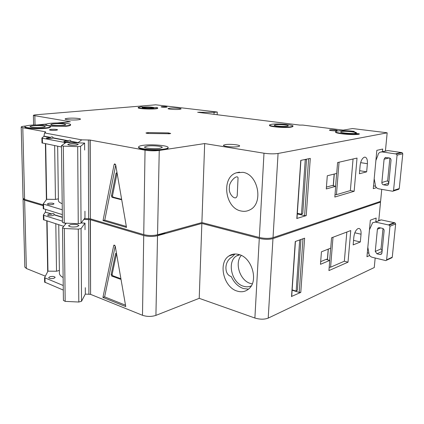 <?xml version="1.0" encoding="UTF-8"?>
<svg xmlns="http://www.w3.org/2000/svg" width="424" height="424" viewBox="0 0 424 424"><rect width="100%" height="100%" fill="white"/><g stroke="black" fill="none" stroke-linecap="round" stroke-linejoin="round"><path stroke-width="0.64" d="M70.463 224.662C74.873 224.031 77.672 224.344 78.859 225.605L76.993 226.702C72.594 227.344 69.785 227.036 68.561 225.785L70.463 224.662M85.314 287.689L85.341 293.986L81.519 301.289L78.8 302.031L65.179 301.374L64.31 228.531L62.508 227.794L66.287 223.172M65.179 301.374L63.42 300.415L62.508 227.794M63.128 277.529C60.796 276.273 59.556 274.906 59.418 273.422L59.413 273.035M85.033 229.713L85.001 223.125L81.074 228.584L78.281 229.124L64.31 228.531M81.519 301.289L81.074 228.584M78.8 302.031L78.281 229.124M85.001 223.125L81.175 222.966M234.97 254.013L232.225 256.822C228.329 259.165 226.231 262.62 225.928 267.2C225.796 272.229 227.587 275.372 231.308 276.628C234.059 282.654 238.081 286.624 243.371 288.537L248.48 289.163M239.231 254.623L236.269 256.043C226.739 262.048 231.758 283.062 243.487 286.242C246.249 287.106 248.846 286.984 251.262 285.866M241.298 255.439C234.287 263.028 239.984 280.619 250.425 283.449L252.264 283.879M239.051 254.676L238.717 255.195M369.452 229.803L372.627 222.711L375.426 222.07L389.306 225.123L394.993 222.86L395.656 223.967L392.274 257.167L391.522 257.909M395.656 223.967L389.969 226.246L386.619 259.843L392.274 257.167M378.431 220.517L381.213 219.881L394.993 222.86M382.13 251.003L381.017 248.893L375.272 251.437L376.925 253.791L379.883 254.517L381.473 254.087L381.923 253.059L384.118 230.693C384.118 229.49 383.556 228.7 382.432 228.335L379.438 227.683L377.975 228.038L377.397 229.209L375.272 251.437M382.999 228.557L381.017 248.893M389.969 226.246L389.306 225.123M392.073 257.649L385.771 260.596L372.097 257.251C369.914 256.472 368.822 254.914 368.816 252.572L367.825 247.309M386.407 260.331L386.619 259.843M358.094 228.552C355.869 229.813 354.448 232.644 353.844 237.043L353.155 244.913L360.336 241.977L361.036 234.218C361.243 230.979 360.612 229.061 359.154 228.472L358.094 228.552M162.27 312.88L158.274 314.454M155.301 235.235L162.222 234.223L165.71 232.532M162.233 233.757L158.783 234.44L164.713 232.808L162.233 233.757M237.133 291.076C223.602 287.297 217.857 262.869 228.881 256.017C231.822 254.013 235.161 253.515 238.903 254.522C251.835 257.432 258.719 280.81 248.93 288.765C245.565 291.701 241.632 292.47 237.133 291.076M53.912 278.314L55.168 277.376C54.41 276.416 52.661 276.199 49.921 276.718L48.649 277.672C49.417 278.621 51.177 278.838 53.912 278.314M62.376 217.168L54.208 214.671L52.92 215.583C50.122 215.964 48.331 215.79 47.546 215.053L48.85 214.332L51.77 214.136L45.363 212.175L43.391 214.926L43.805 215.355L62.423 221.153M54.208 214.671L54.208 214.634C54.044 213.442 53.233 213.203 51.765 213.924L51.77 214.136M375.171 258.02L374.26 267.539L268.201 318.122C264.359 319.553 259.923 319.521 254.888 318.032L199.216 298.326L155.921 315.376C151.474 316.797 146.996 316.765 142.496 315.286L90.598 294.378L90.402 219.621L83.761 219.473M90.598 294.272L90.227 219.664M85.272 294.118L90.455 294.32M45.32 276.141L26.352 268.498L24.82 266.945M254.888 318.032L259.287 238.426L201.856 223.437L157.527 235.718C152.958 236.735 148.358 236.682 143.725 235.548L90.381 219.706M259.287 238.426C264.486 239.571 269.044 239.629 272.971 238.595L268.201 318.122M379.326 201.782L380.529 202.116L272.971 238.595M43.179 205.693L24.624 200.181L23.071 199.201L23.235 198.713M375.839 221.498L376.168 218.042L370.348 220.199L366.951 256.732L369.649 255.529M331.557 237.8L330.731 248.125L321.44 251.814L320.475 264.316L329.75 260.416L328.934 270.581L348.019 262.18L350.754 230.561L331.557 237.8M378.791 220.263L380.529 202.116M291.712 296.376L300.786 292.412L299.217 292.401L302.985 238.76M300.786 292.412L304.628 238.171L295.263 241.526L291.532 296.652M292.152 289.868L296.159 291.103L297.425 290.122L300.95 239.491M299.699 239.936L296.159 291.103M292.125 290.212L299.217 292.401M113.696 245.613L114.072 245.051L115.227 246.106L125.753 306.579L102.926 297.441L113.696 245.613L114.851 245.295M55.809 223.814L56.514 271.238L47.96 271.153L44.552 277.699L63.229 285.5M47.96 271.153L47.064 221.026M51.765 213.924L45.363 212.175M45.357 211.968L45.765 209.599M63.287 290.074L44.637 282.108M43.444 219.664L63.706 226.326M199.216 298.326L201.856 223.437M47.811 271.429L46.91 220.978M47.689 271.662L46.783 220.936M59.376 270.417L56.514 271.238M62.376 217.38L54.214 214.883M115.222 246.079L104.617 296.869L125.515 305.195M104.617 296.869L102.926 297.441M116.515 253.663L112.137 274.423L111.125 274.741L111.713 276.05L120.315 279.193L120.92 278.812M111.125 274.741L115.519 253.812L115.805 253.377L116.552 253.727M112.137 274.423L112.731 275.727L120.904 278.711M320.682 261.629L326.549 259.191L326.931 259.668L329.75 260.416M333.004 237.255L330.593 267.2L344.346 261.221L346.832 232.039M344.346 261.221L348.019 262.18M330.593 267.2L329.204 267.21M367.317 252.81L368.806 253.176M353.552 240.366L360.336 241.977M375.903 160.42L377.895 155.417C378.091 153.864 378.865 152.773 380.206 152.152L382.072 151.919L396.382 154.034L402.116 152.651L402.795 153.753L399.254 188.563L398.39 189.401M402.795 153.753L397.071 155.152L393.551 190.403L399.254 188.563M381.361 151.887L387.907 150.578L402.116 152.651M388.803 182.898L387.658 180.788L381.86 182.511C381.86 183.735 382.427 184.509 383.566 184.832L386.614 185.362L387.886 185.108L388.723 183.693L391.023 160.235C391.023 158.979 390.446 158.205 389.285 157.908L385.183 157.601L384.091 159.201L381.86 182.511M389.873 158.094L387.658 180.788M397.071 155.152L396.382 154.034M398.873 189.237L392.677 191.251L378.579 188.797C376.332 188.15 375.208 186.613 375.208 184.175L374.196 178.774M393.165 191.086L393.551 190.403M69.668 143.847C74.205 143.513 77.083 143.736 78.297 144.51L76.378 145.151C71.852 145.49 68.964 145.278 67.713 144.505L69.668 143.847M84.943 211.194L84.975 217.835L81.037 223.151L78.244 223.676L64.247 223.088L63.33 146.121L61.475 145.655L66.065 142.422L84.615 143.079L80.565 146.338L77.693 146.635L63.33 146.121M64.247 223.088L62.439 222.372L61.475 145.655M62.206 203.674C59.816 202.752 58.549 201.755 58.411 200.684L58.411 200.398M84.652 150.032L84.615 143.079M81.037 223.151L80.565 146.338M78.244 223.676L77.693 146.635M364.449 157.177C362.191 158.141 360.75 160.913 360.124 165.498L359.398 173.761L366.659 171.842L367.391 163.701C367.608 159.832 366.818 157.643 365.032 157.14L364.449 157.177M169.764 133.74L150.721 133.528C147.928 133.56 146.344 133.369 145.967 132.961L148.103 132.574L168.328 132.913L170.681 133.465L169.764 133.74M269.659 125.181L269.659 125.239C267.608 126.596 284.875 128.17 290.981 127.152L292.825 126.622L292.846 126.235L291.007 126.765C284.896 127.778 267.629 126.209 269.68 124.857L271.699 124.285C277.911 123.32 294.897 124.857 292.846 126.235M337.361 131.005C341.696 130.47 347.309 130.576 354.21 131.334L350.685 131.514C354.952 131.965 356.87 132.474 356.436 133.035L354.591 133.433L359.271 133.783C353.287 135.028 332.893 132.961 335.872 131.456L337.361 131.005M353.478 131.859L354.178 131.737L354.21 131.334M45.887 124.905L46.349 125.387M49.873 126.151L65.996 126.283C69.027 125.96 70.559 125.541 70.591 125.027L70.591 124.656M65.99 125.875C58.618 126.691 45.707 125.854 45.882 124.587C45.882 124.041 47.493 123.607 50.721 123.283C58.205 122.504 70.829 123.342 70.591 124.619C70.554 125.133 69.022 125.552 65.99 125.875M24.889 126.967L24.894 127.11C24.889 128.414 37.757 129.219 45.357 128.377C48.718 128.016 50.387 127.55 50.371 126.983L50.366 126.654M45.352 127.958C37.747 128.795 24.878 127.995 24.884 126.697C24.825 126.092 26.585 125.61 30.152 125.25C37.879 124.449 50.445 125.255 50.366 126.569C50.382 127.136 48.712 127.598 45.352 127.958M138.653 147.064L138.653 147.319C137.27 149.391 155.428 151.055 164.062 149.598C166.42 149.232 167.75 148.771 168.058 148.22L168.063 147.859M164.072 149.105C155.438 150.552 137.275 148.898 138.659 146.837C138.913 146.227 140.355 145.729 142.994 145.353C151.834 143.975 169.632 145.628 168.068 147.738C167.761 148.283 166.431 148.739 164.072 149.105M143.847 107.124C149.094 106.917 152.423 107.14 153.827 107.802L152.158 108.184C148.744 108.518 141.727 108.046 142.125 107.511L143.847 107.124M153.631 107.94C151.357 107.399 148.098 107.235 143.842 107.447L142.321 107.696M153.933 107.505C151.108 106.981 147.594 106.832 143.392 107.065L141.113 106.774L138.219 107.426C137.355 108.74 157.802 109.244 157.728 107.908L156.742 107.389L153.933 107.505M237.933 180.343L238.049 177.863C237.265 173.962 228.531 181.991 229.437 187.779C228.011 193.726 235.929 202.052 237.228 195.453L237.382 192.114M241.012 210.988C224.847 208.078 221.031 177.264 236.401 172.791L242.888 172.335C258.253 174.222 263.755 203.441 249.98 209.811C247.166 211.311 244.176 211.703 241.012 210.988M52.746 204.506L54.044 203.833C53.265 203.133 51.474 202.964 48.659 203.313L47.35 203.997C48.14 204.691 49.937 204.861 52.746 204.506M147.117 146.084C152.396 145.252 163.118 146.243 162.201 147.504L159.763 148.336C154.559 149.2 143.704 148.204 144.558 146.964L147.117 146.084M33.136 125.78C39.522 125.409 43.571 125.668 45.294 126.564C45.31 126.909 44.297 127.189 42.257 127.407C35.876 127.788 31.795 127.534 30.009 126.644C29.977 126.283 31.021 125.997 33.136 125.78M70.803 141.446L70.803 141.219C70.617 140.068 69.737 139.899 68.163 140.715L53.032 137.789C52.867 136.708 52.03 136.56 50.53 137.35L43.964 136.093L44.573 132.945L81.726 139.851L77.915 142.803L70.803 141.446L69.51 141.881C66.531 142.093 64.628 141.955 63.801 141.462L65.116 141.038L68.163 140.943L53.037 138.049L51.707 138.457C48.829 138.659 46.99 138.531 46.19 138.081L50.53 137.572L43.969 136.316L41.928 137.954L42.352 138.219L65.736 142.649M275.494 124.773C279.209 124.19 289.433 125.117 288.203 125.939L287.075 126.262C283.396 126.861 273.072 125.923 274.301 125.112L275.494 124.773M67.962 118.291C72.599 117.83 80.671 118.36 80.454 119.118C80.417 119.414 79.495 119.648 77.687 119.828C73.092 120.305 64.904 119.775 65.105 119.017C65.132 118.715 66.08 118.471 67.962 118.291M225.239 144.626C229.845 143.805 240.98 144.95 239.539 146.121L237.938 146.656C233.391 147.504 222.139 146.344 223.538 145.194L225.239 144.626M53.715 123.792C60.012 123.437 63.992 123.702 65.667 124.587C65.651 124.9 64.724 125.154 62.879 125.345C58.443 125.833 50.732 125.329 50.848 124.571C50.848 124.248 51.808 123.988 53.715 123.792M169.823 108.173C173.586 107.791 181.62 108.359 181.075 108.973L179.389 109.365C175.658 109.758 167.533 109.191 168.079 108.576L169.823 108.173M142.644 107.797L144.181 107.489C148.527 107.293 151.569 107.473 153.303 108.025M341.665 131.551C345.311 130.831 357.395 132.05 355.609 132.972L354.809 133.215C351.204 133.958 339.004 132.723 340.79 131.816L341.665 131.551M50.981 129.384C54.458 129.172 56.668 129.32 57.611 129.829L56.032 130.285C52.555 130.502 50.334 130.353 49.375 129.845L50.981 129.384M336.709 130.725L337.175 130.587C338.029 130.12 331.939 129.521 330.026 129.882L329.543 130.025C328.69 130.491 334.812 131.09 336.709 130.725M166.266 107.214L167.088 107.028C166.346 106.684 164.602 106.567 161.867 106.668L161.035 106.859C161.782 107.203 163.526 107.32 166.266 107.214M381.748 189.369L380.604 201.352L273.024 237.663C269.102 238.691 264.539 238.633 259.34 237.493L201.888 222.563L157.548 234.785C152.974 235.797 148.374 235.739 143.741 234.61L90.376 218.832L90.169 140.037L81.726 139.851M90.376 218.752L89.989 140.058M84.413 218.599L90.227 218.789M43.163 204.872L24.603 199.381L23.044 198.236M335.84 131.859C332.861 133.369 353.25 135.442 359.234 134.191L359.271 133.783M138.219 107.479L138.213 107.754C137.35 109.069 157.797 109.578 157.717 108.237L157.723 108.162M259.34 237.493L263.993 153.212L204.67 143.572L159.244 150.446C154.548 151.008 149.815 150.923 145.04 150.186L90.142 140.084M263.993 153.212C269.367 153.96 274.058 154.044 278.07 153.467L273.024 237.663M57.33 122.981L70.32 121.736L33.39 115.471C33.385 115.164 34.397 114.925 36.432 114.745L155.751 104.813L217.279 112.031L214.088 112.36L197.663 112.286L299.757 125.091L302.837 125.085L343.154 130.12L352.561 128.552L386.1 132.648L387.165 132.839L278.07 153.467M45.331 132.352L45.501 131.822L22.79 127.693L21.205 127.094C21.158 126.686 22.35 126.357 24.777 126.108L25.689 126.023M37.042 124.932L46.555 124.02M45.32 131.838L45.686 132.071L44.573 132.945M382.464 151.633L382.713 149.047L376.835 150.356L373.279 188.648L376.475 187.673M337.589 162.546L336.72 173.411L327.296 175.78L326.279 188.95L335.681 186.343L334.828 197.038L354.151 191.277L357.024 158.073L337.589 162.546M385.432 150.955L387.165 132.839M296.991 218.408L306.229 215.62L304.612 215.599L308.614 158.735M306.229 215.62L310.283 158.385L300.759 160.389L296.816 218.604M297.341 213.299L301.48 214.215L302.768 213.383L306.494 159.88L305.996 159.572L305.254 159.689L301.48 214.215M304.596 159.583L305.254 159.689M297.293 213.966L304.612 215.599M114.109 164.549L114.671 163.839L115.678 164.878L126.5 227.439L103.032 220.565L114.109 164.549L115.482 164.327M77.915 142.803L76.368 142.787M54.648 145.596L55.449 199.407L46.677 199.28L43.147 203.986L62.28 209.779M46.677 199.28L45.691 143.789M62.339 214.602L43.237 208.64M41.987 142.909L61.491 146.98M201.888 222.563L204.67 143.572M46.529 199.476L45.532 143.757M46.401 199.646L45.4 143.731M45.198 132.452L45.188 131.816M217.173 114.734L217.279 112.031M214.009 114.337L214.088 112.36M199.847 112.561L199.863 112.063M58.39 198.84L55.449 199.407M77.91 142.575L70.803 141.219M115.715 165.069L104.765 220.157L126.331 226.448M104.765 220.157L103.032 220.565M117.04 173.183L112.498 195.819L111.454 196.031L112.063 197.34L120.904 199.614L121.561 198.898M111.454 196.031L115.98 173.405L116.409 172.854L117.157 173.405M112.498 195.819L113.107 197.123L121.481 199.275M326.422 187.101L332.368 185.474L335.681 186.343M339.052 162.207L336.439 194.669L350.367 190.572L353.06 158.984M350.367 190.572L354.151 191.277M336.439 194.669L335.013 194.664M373.533 185.876L375.516 186.226M359.669 170.692L366.659 171.842M382.082 251.474L376.925 253.791M381.759 253.663L379.883 254.517M380.604 227.937L377.397 229.209M394.246 222.621L388.554 224.879M381.213 219.881L375.426 222.07M142.496 315.286L143.725 235.548M88.902 294.092L88.632 219.484M45.077 282.559L44.992 278.096M65.418 224.232L65.407 223.135M43.895 220.019L43.805 215.355M26.352 268.498L24.624 200.181M155.921 315.376L157.527 235.718M112.731 275.727L111.713 276.05M120.824 279.029L120.315 279.193M116.42 253.552L115.519 253.812M326.549 259.191L326.522 259.509M327.36 259.785L328.208 249.127M329.665 260.394L330.646 248.157M354.83 232.797L361.036 234.218M388.766 183.258L383.566 184.832M388.161 184.891L386.614 185.362M389.312 157.913L384.091 159.201M401.348 152.46L395.608 153.838M387.907 150.578L382.072 151.919M305.105 159.472L305.762 159.578M143.741 234.61L145.04 150.186M88.632 218.609L88.351 139.931M43.688 208.974L43.598 204.273M64.49 143.529L64.48 142.522M42.442 143.132L42.352 138.219M34.853 115.969L35.044 124.963M24.603 199.381L22.79 127.693M157.548 234.785L159.244 150.446M353.091 131.8L353.118 131.525M148.103 132.574L148.087 133.475M168.328 132.913L168.307 133.841M113.107 197.123L112.063 197.34M121.296 199.529L120.904 199.614M117.029 173.22L115.98 173.405M333.216 185.887L334.154 174.057M335.596 186.327L336.63 173.432M360.639 162.646L367.391 163.701M59.418 273.422L58.745 224.747M239.809 254.813L236.269 256.043M378.976 227.64L377.975 228.038M234.684 254.024L228.881 256.017M54.214 214.915L54.208 214.634M44.637 282.161L44.552 277.699M43.449 219.706L43.359 215.048M24.825 267.178L23.071 199.201M327.482 259.817L328.33 249.079M291.701 296.519L295.433 241.468M385.856 157.437L385.183 157.601M58.411 200.684L57.659 146.206M45.893 124.995L45.882 124.587M24.894 127.11L24.884 126.697M239.512 172.144L236.401 172.791M53.032 138.07L53.032 137.789M340.769 132.113L340.79 131.816M223.528 145.49L223.538 145.194M305.232 159.445L305.996 159.572M43.237 208.677L43.147 203.986M41.987 142.936L41.891 138.028M23.05 198.406L21.205 127.094M157.717 108.237L157.728 107.908M168.058 148.22L168.068 147.738M237.228 195.453L238.049 177.863M333.344 185.913L334.287 174.02M296.986 218.514L300.923 160.352M33.39 115.471L33.597 125.016"/></g></svg>
